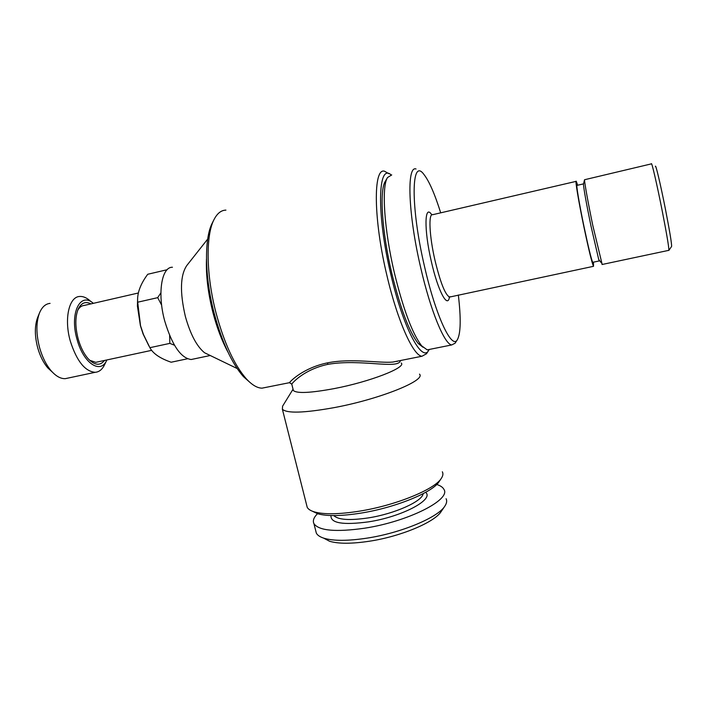 <?xml version="1.0" encoding="UTF-8"?>
<svg xmlns="http://www.w3.org/2000/svg" width="707" height="707" viewBox="0 0 707 707"><rect width="100%" height="100%" fill="white"/><g stroke="black" fill="none" stroke-linecap="round" stroke-linejoin="round"><path stroke-width="1.06" d="M577.663 185.225L576.276 181.328C574.844 178.889 578.679 201.999 584.026 227.486C588.869 250.375 592.033 263.322 593.509 266.318L593.473 262.164M583.54 183.864L577.106 185.358C575.807 183.166 579.289 204.102 584.115 227.133C588.507 247.857 591.37 259.584 592.713 262.324L592.917 262.279M583.567 183.758L583.461 184.209C583.823 189.361 586.297 203.165 590.893 225.63L598.705 259.434L599.28 260.927L599.474 260.432M602.002 264.515L668.893 250.322C668.919 246.946 666.648 233.575 662.079 210.191C656.944 184.182 651.554 161.002 651.368 163.874L584.539 179.737C584.433 182.406 588.242 203.554 592.811 225.533L602.187 264.48M655.389 166.534C655.433 162.831 660.585 184.518 665.437 209.184C669.776 231.525 671.827 243.95 671.588 246.451L668.857 250.428M391.731 174.929L387.533 177.519L385.306 181.354C379.297 190.156 381.913 231.861 391.89 273.724C400.498 308.72 409.247 331.945 418.155 343.416L422.945 347.225M387.533 177.519C381.365 186.515 384.131 229.846 394.506 273.423C403.45 309.834 412.499 333.96 421.646 345.803L427.196 349.868L429.626 349.382M416.043 168.991C406.552 165.235 408.089 214.097 420.692 267.644C430.581 310.992 444.535 344.389 451.711 344.945L455.069 343.24L457.411 339.625C460.77 333.289 461.079 318.415 458.339 295.005M440.7 212.834C434.752 193.921 429.158 181.125 423.917 174.443C411.262 156.804 410.307 206.082 424.527 266.521C435.865 316.506 451.985 350.133 457.411 339.625M312.521 511.276L317.62 513.733C326.961 516.384 341.428 516.172 361.012 513.096C395.513 507.635 432.728 492.328 439.065 481.706L441.309 478.374C442.989 475.873 443.333 473.672 442.343 471.781M306.652 505.072L307.218 507.326C308.243 509.226 310.576 510.737 314.235 511.859C323.956 514.608 339.077 514.369 359.589 511.134C395.761 505.399 434.761 489.385 441.309 478.374M293.052 389.204L282.579 406.198L282.376 409.203C286.786 413.542 304.028 413.021 334.093 407.639C379.977 399.137 426.401 380.286 419.49 374.136M293.113 389.442L293.387 390.529C296.878 393.631 310.444 392.995 334.102 388.62C369.876 381.815 406.507 367.507 401.267 363.053M400.409 360.543C398.81 369.779 361.136 358.626 328.128 364.299L327.968 364.335C304.823 369.213 292.839 382.319 291.779 384.14L291.858 384.431M391.121 174.894C377.838 162.663 376.389 214.336 390.83 274.413C403.246 328.189 422.114 363.08 428.778 350.212L429.114 349.656M388.93 173.736L384.467 171.2C373.119 167.568 373.376 219.205 386.932 275.553C397.52 321.119 413.321 355.886 421.982 356.24L426.507 353.756L428.778 350.212M225.922 210.12C221.167 210.226 217.199 213.381 214.027 219.577L212.286 223.032C204.102 238.48 204.579 276.835 214.212 313.36C222.06 342.268 231.799 363.354 243.42 376.619L250.305 382.717M214.027 219.577C205.596 235.484 206.108 275.279 216.103 313.21C224.252 343.222 234.317 365.086 246.301 378.793C251.984 384.962 257.224 388.081 262.014 388.161L266.38 387.286M290.038 382.655L289.437 382.681C290.542 381.011 303.515 367.861 327.368 362.885C351.326 357.998 379.067 363.301 392.738 362.072L399.181 360.791M89.603 360.225L95.737 362.338L97.707 361.922M90.973 303.886C85.441 301.058 81.155 302.87 78.106 309.304C75.083 317.116 75.119 327.005 78.194 338.971C80.563 347.225 83.868 353.8 88.11 358.679C94.641 365.431 100.094 366.032 104.477 360.464M138.333 292.998L84.204 305.442C81.544 305.663 79.361 307.315 77.664 310.408M93.359 303.338C80.191 291.399 69.357 313.431 77.063 339.413C83.373 363.495 100.818 374.639 106.819 360.049L106.863 359.951M91.185 301.818C87.314 298.045 83.532 296.26 79.829 296.463C69.003 296.533 63.869 319.051 70.355 341.287C76.78 361.153 85.061 371.502 95.206 372.306C99.174 371.988 102.303 369.452 104.592 364.688L106.819 360.049M50.073 303.383C45.478 303.842 41.943 307.068 39.451 313.077C35.986 322.648 36.075 334.314 39.707 348.074C42.411 357.371 46.22 364.936 51.151 370.777C55.968 376.248 60.687 378.872 65.336 378.652L68.084 378.059M37.807 317.09L37.586 317.62C34.563 325.98 34.625 336.143 37.789 348.118C40.149 356.204 43.472 362.797 47.784 367.905L52.495 372.253M137.618 298.663L137.414 306.051L140.419 325.688L143.07 333.943L148.947 345.997M167.144 269.721L147.745 274.263C140.286 284.241 136.937 293.555 137.688 302.207L140.534 325.741L143.45 334.491L149.893 347.685C153.021 353.588 160.109 358.431 171.156 362.223L187.461 358.785M174.47 345.237L169.857 343.381L169.627 335.472M172.446 267.246C161.523 266.795 157.184 293.723 164.713 320.978C172.075 345.29 180.886 358.131 191.155 359.518L193.789 358.962M207.699 239.072L186.851 265.452C180.232 275.164 179.737 292.15 185.349 316.409C190.351 334.261 196.749 346.377 204.553 352.758L209.555 355.179M206.479 259.018C205.861 275.244 208.017 293.105 212.948 312.6C216.952 327.827 221.945 340.968 227.919 352.033M323.629 538.124L329.595 541.27C338.512 543.886 351.759 543.877 369.328 541.235C400.728 536.507 434.558 522.243 441.115 511.621L444.809 506.194C446.736 503.357 447.16 500.865 446.09 498.709M315.729 530.727L316.321 533.096C317.434 535.27 320.015 536.984 324.062 538.257C333.633 541.049 347.959 541.005 367.021 538.133C401.116 532.963 437.845 517.533 444.809 506.194M317.523 513.671C313.749 517.453 312.547 520.785 313.935 523.657C318.901 530.763 335.781 532.274 364.573 528.209C408.381 521.572 451.437 499.522 443.89 489.315C442.812 487.256 440.417 485.638 436.714 484.472M333.819 515.589C338.176 519.875 349.718 520.635 368.427 517.886C394.789 513.795 422.433 501.298 423.14 493.68M330.964 515.544C330.425 523.162 342.939 525.274 368.506 521.854C402.133 516.737 434.434 499.416 425.649 492.328M161.647 305.159L157.705 297.656L160.887 292.813M149.893 347.685L169.857 343.381M137.688 302.207L157.705 297.656M397.246 361.427L396.477 361.33M431.8 214.857C424.492 203.183 423.82 229.51 431.35 261.555C437.969 291.045 447.725 309.127 449.475 296.931M576.046 181.381L432.684 214.698C428.301 213.046 429.308 235.997 435.017 260.485C440.373 282.455 445.145 294.598 449.343 296.913L450.332 296.701M327.368 362.885L327.968 364.335M449.042 297.179L593.509 266.318M592.713 262.324L599.28 260.927M598.705 259.434L601.401 262.916M418.155 343.416L421.646 345.803M427.196 349.868L451.711 344.945M317.62 513.733L314.235 511.859M307.218 507.326L282.376 409.203M293.387 390.529L291.779 384.14L289.437 382.681M243.42 376.619L246.301 378.793M262.014 388.161L289.437 382.69M399.057 360.809L421.982 356.24M95.737 362.338L151.643 350.345M65.336 378.652L95.206 372.306M47.784 367.905L51.151 370.777M143.07 333.943L143.45 334.491M191.155 359.518L210.235 355.506M204.553 352.758L237.154 368.524M316.321 533.096L313.935 523.657M329.595 541.27L324.062 538.257M137.414 306.051L137.688 302.782M37.586 317.62L39.451 313.077M583.461 184.209L584.539 179.737"/></g></svg>
